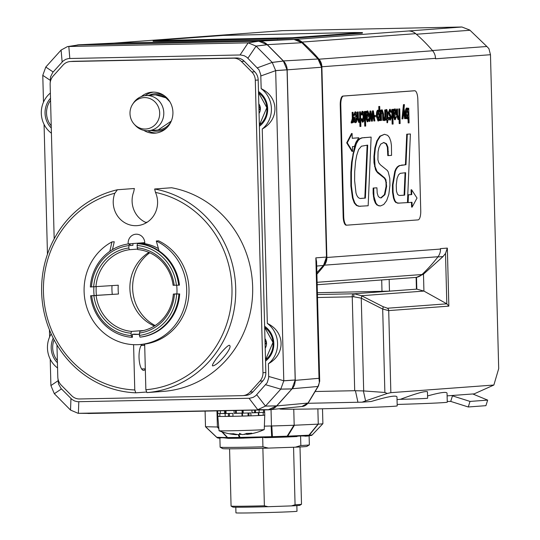 <?xml version="1.0" encoding="UTF-8"?>
<svg xmlns="http://www.w3.org/2000/svg" width="540" height="540" viewBox="0 0 540 540"><rect width="100%" height="100%" fill="white"/><g stroke="black" fill="none" stroke-linecap="round" stroke-linejoin="round"><path stroke-width="0.81" d="M109.816 251.323L111.935 241.92L114.251 241.751L112.475 249.588M111.935 241.92A54.317 51.293 -94.2 0 0 86.035 304.81A54.317 51.293 -94.2 0 0 139.415 344.588A54.317 51.293 -94.2 0 0 185.963 300.091A54.317 51.293 -94.2 0 0 156.296 241.016L159.077 250.918A46.973 44.361 85.8 0 1 179.449 285.12L178.679 285.174A46.973 44.361 -94.2 0 0 137.565 243.648L137.032 245.457L137.714 249.548A41.101 38.819 85.8 0 1 173.104 285.289L178.679 285.174M176.668 285.242A44.037 41.587 85.8 0 1 176.891 293.976L179.678 293.922A46.973 44.361 85.8 0 1 140.778 337.082L140.008 337.136A46.973 44.361 -94.2 0 0 178.909 293.976L173.333 294.091L176.904 293.828M139.354 334.28A44.037 41.587 85.8 0 1 138.652 334.341A44.037 41.587 85.8 0 1 132.388 334.3L134.696 334.132A44.037 41.587 -94.2 0 0 139.354 334.253M137.558 249.109L129.398 249.716L128.776 247.988L129.242 243.817A46.973 44.361 -94.2 0 0 90.349 286.976L118.26 285.208A41.101 38.819 -94.2 0 0 118.49 294.01L90.578 295.778A46.973 44.361 -94.2 0 0 131.692 337.304L132.462 337.25L132.388 334.3M90.578 295.778L94.136 295.663A44.037 41.587 85.8 0 1 93.899 286.929M96.208 286.841A44.037 41.587 -94.2 0 0 96.444 295.495L94.136 295.663M139.415 344.588L141.723 344.412A54.317 51.293 -94.2 0 0 144.666 344.108A54.317 51.293 85.8 0 0 188.507 298.37A54.317 51.293 85.8 0 0 158.605 240.847L156.296 241.016M163.85 391.345L146.9 392.6A102.755 97.038 -94.2 0 0 235.663 295.171A102.755 97.038 -94.2 0 0 154.649 189L171.592 187.745A102.755 97.038 85.8 0 1 252.612 293.915A102.755 97.038 85.8 0 1 163.85 391.345M133.589 344.669L134.77 389.961A99.819 94.27 85.8 0 1 43.949 300.065A99.819 94.27 85.8 0 1 114.831 193.239A23.49 22.181 -94.2 0 0 137.14 225.639A23.49 22.181 -94.2 0 0 155.486 192.409A99.819 94.27 85.8 0 1 231.883 296.231A99.819 94.27 85.8 0 1 145.861 389.738L146.9 392.6M145.861 389.738L144.666 344.108M229.149 345.249C233.915 346.214 218.666 365.135 212.699 365.897C210.128 365.769 224.714 346.896 229.149 345.249L229.21 345.249M128.21 243.952A8.809 8.316 85.8 0 1 135.823 234.218A8.809 8.316 85.8 0 1 144.774 243.655A47.27 44.638 -94.2 0 1 158.416 248.569M131.375 243.756L130.019 243.857M112.003 285.674A47.27 44.638 -94.2 0 0 112.259 294.172M146.408 222.703A23.49 22.181 -94.2 0 1 133.704 191.842L134.365 188.501L117.416 189.756A102.755 97.038 -94.2 0 0 42.046 299.12A102.755 97.038 -94.2 0 0 135.81 392.83L134.77 389.961M146.691 392.02L135.81 392.83M145.328 369.259A13.21 4.34 -91.2 0 1 143.714 370.359A13.21 4.34 -91.2 0 1 143.64 370.366A13.21 4.34 -91.2 0 1 139.097 358.911A13.21 4.34 -91.2 0 1 142.02 344.392M143.971 344.196A13.21 4.34 -91.2 0 1 144.686 344.81M155.486 192.409L154.649 189M117.416 189.756L114.831 193.239M131.692 337.304L131.004 333.221L131.537 331.405L143.714 330.507M179.678 293.922L178.909 293.976M137.565 243.648L138.335 243.587A46.973 44.361 85.8 0 1 159.077 250.918M118.49 294.01L96.431 295.346M144.794 243.115L141.224 243.378L141.237 243.925M173.333 294.091A41.101 38.819 85.8 0 1 139.853 331.236L139.388 335.414L140.008 337.136M129.242 243.817L130.019 243.763L130.059 245.531L132.948 245.315L132.901 243.547L144.781 242.663M130.019 243.992A46.973 44.361 85.8 0 1 132.901 243.547M141.224 243.378A46.973 44.361 85.8 0 1 156.181 247.394M91.442 286.983A45.212 42.7 85.8 0 1 128.716 245.626M137.032 245.457A45.212 42.7 85.8 0 1 176.425 285.248M176.654 294.057A45.212 42.7 85.8 0 1 139.388 335.414M131.072 335.583A45.212 42.7 85.8 0 1 91.672 295.785M131.537 331.405A41.101 38.819 85.8 0 1 96.154 295.663M95.924 286.862A41.101 38.819 85.8 0 1 129.398 249.716M154.4 326.018A41.101 38.819 85.8 0 1 130.005 290.817A41.101 38.819 85.8 0 1 148.946 252.41M128.776 247.988A42.863 40.48 -94.2 0 0 93.67 286.943M174.197 285.296A42.863 40.48 -94.2 0 0 137.093 247.82M139.327 333.052A42.863 40.48 -94.2 0 0 174.427 294.098M93.899 295.745A42.863 40.48 -94.2 0 0 131.004 333.221M155.149 325.539A42.275 39.926 85.8 0 1 149.756 252.767M219.875 416.306L217.809 416.36L217.735 413.424A23.49 0.392 178.5 0 1 217.721 413.417A23.49 0.392 178.5 0 1 217.802 413.377M217.735 413.424L217.802 413.424A23.49 0.392 -1.5 0 0 219.8 413.519L219.881 416.455A23.49 0.392 -1.5 0 0 222.325 416.462A23.49 0.392 -1.5 0 0 225.207 416.441L225.126 413.505A23.49 0.392 178.5 0 1 220.354 413.525L220.279 410.798M264.533 409.894L264.593 412.155L263.574 412.182L264.668 412.175A23.49 0.392 178.5 0 1 264.681 412.189A23.49 0.392 178.5 0 1 263.574 412.331L263.513 409.914M243.128 410.333L243.196 413.14A23.49 0.392 -1.5 0 0 250.864 412.904L250.938 415.84A23.49 0.392 -1.5 0 0 258.397 415.557L258.316 412.621A23.49 0.392 178.5 0 1 251.998 412.864L251.93 410.15M258.316 412.621L254.637 412.655L255.528 412.627L255.467 410.083M254.489 410.103L254.704 412.648M254.556 412.655L251.998 412.756M235.454 410.488L235.528 413.249L234.097 413.357L234.023 410.522M225.997 410.683L226.071 413.498A23.49 0.392 -1.5 0 0 232.902 413.384L232.983 416.32A23.49 0.392 -1.5 0 0 242.015 416.104L241.94 413.174A23.49 0.392 178.5 0 1 234.097 413.357M241.94 413.174L242.798 413.073L242.723 410.339M241.988 410.353L242.257 413.073M242.062 413.08L236.385 413.215L236.318 410.474M235.528 413.249L236.385 413.215M226.071 413.363L225.497 413.357L225.423 410.697M224.492 410.711L224.559 413.377L225.497 413.357M224.559 413.377L220.354 413.525M225.126 413.505L226.071 413.464M259.085 410.009L259.153 412.58A23.49 0.392 -1.5 0 0 263.162 412.364L263.243 415.3L258.39 415.395M242.015 416.104A23.49 0.392 -1.5 0 0 250.938 415.84L242.015 416.023M232.976 416.219L225.207 416.441A23.49 0.392 -1.5 0 0 232.983 416.32M259.153 412.58L255.528 412.627M243.196 413.14L242.798 413.073M217.809 416.34A23.49 0.392 -1.5 0 0 217.796 416.347A23.49 0.392 -1.5 0 0 217.809 416.36A23.49 0.392 -1.5 0 0 219.881 416.455M258.397 415.557A23.49 0.392 -1.5 0 0 263.243 415.3A23.49 0.392 -1.5 0 0 264.755 415.118L264.249 429.57A22.606 0.378 -1.5 0 1 264.236 429.584A22.606 0.378 -1.5 0 1 248.258 430.346A22.606 0.378 -1.5 0 1 223.418 430.859A22.606 0.378 -1.5 0 1 219.071 430.765A22.606 0.378 -1.5 0 0 219.071 430.765A57.247 57.247 0 0 0 236.237 434.693A57.112 32.38 -90.8 0 1 236.223 434.693L236.21 434.308M236.223 434.693A57.213 48.951 -89.9 0 1 229.689 433.708A55.843 32.947 -92.2 0 0 233.415 433.694A57.213 43.065 89.6 0 0 239.166 434.68A57.112 54.641 91.6 0 0 239.315 434.687A57.193 1.654 -91.5 0 0 239.544 433.289A57.193 18.92 88.8 0 0 242.609 434.612A57.112 47.034 -92.9 0 0 242.737 434.599A57.213 29.606 -92.1 0 0 246.645 433.384A55.843 45.077 89.8 0 0 251.735 433.188A57.213 37.658 87.7 0 1 246.76 434.444L246.733 433.384M246.685 433.384L246.719 434.45A57.193 57.159 118.4 0 0 255.839 432.668A57.193 53.959 85.8 0 1 252.349 433.553A57.193 53.959 85.8 0 1 248.123 434.275M241.427 434.282A57.193 18.92 -91.2 0 1 240.928 434.471L240.914 434.072M236.237 434.693A57.112 32.38 -90.8 0 0 236.311 434.7L236.297 434.322M236.817 434.403L236.824 434.632A57.193 57.159 -61.6 0 1 236.304 434.599M246.699 433.91A57.213 43.065 -90.4 0 1 244.37 434.383A57.112 54.641 -88.4 0 1 244.222 434.396M240.928 434.471A57.112 47.034 87.1 0 1 240.8 434.464L240.786 434.012M240.8 434.464A57.213 29.606 87.9 0 1 239.436 434.16M217.721 413.417L217.796 416.347A23.49 0.392 -1.5 0 0 217.796 416.354L219.058 430.751M54.182 238.849L50.139 84.409A11.745 11.09 85.8 0 1 53.17 76.039L63.025 65.104A11.745 11.09 85.8 0 1 70.213 61.533L73.103 61.317A11.745 11.09 85.8 0 1 73.663 61.29L236.372 57.976A11.745 11.09 85.8 0 1 244.303 61.249L254.718 71.773A11.745 11.09 85.8 0 1 258.188 80.008L265.842 372.539A11.745 11.09 85.8 0 1 262.811 380.902L252.956 391.838A11.745 11.09 85.8 0 1 245.768 395.408L242.879 395.624A11.745 11.09 85.8 0 1 242.318 395.651L79.609 398.972A11.745 11.09 85.8 0 1 71.678 395.692L61.263 385.169A11.745 11.09 85.8 0 1 57.794 376.933L56.956 344.898M70.213 61.533A11.745 11.09 85.8 0 1 70.774 61.506L233.482 58.185A11.745 11.09 85.8 0 1 241.414 61.466L251.829 71.989A11.745 11.09 85.8 0 1 255.299 80.224L262.96 372.749A11.745 11.09 85.8 0 1 259.929 381.119L250.067 392.054A11.745 11.09 85.8 0 1 242.879 395.624M145.733 222.406A67.527 63.767 85.8 0 1 147.353 222.109M141.264 96.62A20.554 19.406 85.8 0 1 151.99 92.171A20.554 19.406 85.8 0 1 172.922 112.273A20.554 19.406 85.8 0 1 155.027 133.164A20.554 19.406 85.8 0 1 143.762 130.349M153.441 92.124A20.554 19.406 -94.2 0 0 145.098 95.647M147.703 130.741A20.554 19.406 -94.2 0 0 156.472 132.995M51.415 133.218A24.955 23.564 85.8 0 1 50.362 93.062M57.564 367.976A24.955 23.564 85.8 0 1 51.199 333.929M50.213 82.681L50.483 77.011L52.724 72.468L63.052 61.088L65.63 59.387L68.567 58.529L240.692 54.965L244.289 55.742L246.956 57.341L259.031 69.829L260.752 74.642L261.185 88.668A24.955 23.564 85.8 0 1 262.244 129.006L267.334 323.426A24.955 23.564 85.8 0 1 268.387 363.764L268.691 377.798L267.226 382.671L255.818 395.638L253.24 397.346L249.683 398.264L77.558 401.72L74.581 400.984L71.915 399.391L61 388.442L58.523 383.994L57.962 378.655M258.809 103.849A8.222 7.763 85.8 0 1 260.368 108.142A8.222 7.763 85.8 0 1 259.058 113.427M258.525 92.873A16.76 15.829 85.8 0 1 259.132 93.11M261.367 123.296A16.76 15.829 85.8 0 1 259.349 124.315M258.876 106.502L260.368 108.142L258.977 110.14M134.19 124.173A15.728 14.85 85.8 0 1 132.705 104.139A15.728 14.85 85.8 0 1 153.846 100.886A15.728 14.85 85.8 0 1 156.33 123.39A15.728 14.85 85.8 0 1 135.007 125.003A15.728 14.85 85.8 0 1 134.19 124.173L135.223 125.307A17.618 16.639 -94.2 0 0 136.134 126.232A17.618 16.639 -94.2 0 0 148.46 130.707A17.618 16.639 -94.2 0 0 163.748 111.908A17.618 16.639 -94.2 0 0 145.854 95.573L155.486 94.858A17.618 16.639 85.8 0 1 169.574 101.277M171.079 121.568A17.618 16.639 85.8 0 1 158.085 129.992L148.46 130.707M145.854 95.573A17.618 16.639 -94.2 0 0 133.562 102.863L132.705 104.139M295.178 379.971L283.79 380.774L275.67 70.639L287.057 69.835L295.184 380.025L291.965 388.901L276.649 405.898L268.373 409.718L88.493 413.37M260.854 75.965L275.67 70.639M77.868 45.009L258.775 41.216L267.192 44.692L283.345 61.007L287.057 69.835M287.057 69.782L275.67 70.592L272.234 62.438L283.379 61.047M283.345 61.007L272.201 62.404L257.425 67.811M272.201 62.404L256.088 46.123L267.226 44.732M247.914 58.205L256.088 46.123M267.192 44.692L256.055 46.089L248.198 42.842L258.775 41.216M258.721 41.216L248.15 42.849L240.064 54.959M248.15 42.849L68.816 46.501L79.387 44.874M69.815 58.435L68.816 46.501M79.333 44.874L67.419 46.629L61.094 50.065L62.147 61.999M53.15 71.975L45.785 67.055L61.094 50.065M45.785 67.055L42.782 75.337L50.146 80.258M43.484 102.161L42.782 75.337M44.064 124.403L47.466 254.192M49.444 329.839L49.633 336.92M50.213 359.161L50.909 385.567L54.338 393.721L61.445 388.921M70.956 398.52L70.524 410.069L54.338 393.721M70.524 410.069L78.138 413.316L88.985 413.377M89.033 413.37L78.374 413.316L78.806 401.767M78.422 413.316L268.373 409.718M249.055 398.297L257.756 409.658M268.421 409.712L257.803 409.651L265.478 406.094L276.649 405.898M276.683 405.857L265.478 406.094L256.723 394.733M265.511 406.06L280.76 389.138L291.931 388.942M265.721 384.75L280.76 389.138M291.965 388.901L280.793 389.104L283.79 380.822L295.184 380.025M283.79 380.774L268.724 376.468M261.185 88.668C279.038 97.011 279.625 119.455 262.244 129.006M267.334 323.426C285.188 331.769 285.775 354.213 268.387 363.764M76.39 45.239A12.69 11.988 85.8 0 1 79.076 44.78A12.69 11.988 85.8 0 1 79.38 44.773L258.721 41.114A12.69 11.988 85.8 0 1 267.293 44.658L283.412 60.939A12.69 11.988 85.8 0 1 287.159 69.835L295.286 381.017L294.563 384.871L293.058 387.727L276.75 405.932A12.69 11.988 85.8 0 1 269.278 409.765A12.69 11.988 85.8 0 1 268.373 409.82L89.039 413.478A12.69 11.988 85.8 0 1 87.224 413.37M323.534 265.343L323.453 265.437A11.752 11.097 85.8 0 0 326.484 257.06L321.577 67.23L318.047 59.002A11.752 11.097 85.8 0 1 321.516 67.237L326.484 257.06L315.853 257.863L316.568 261.59L319.694 380.936L319.005 378.304L319.363 382.671L318.006 386.424A2.936 2.18 30.6 0 0 318.485 385.911A2.936 2.18 30.6 0 0 318.499 385.898A2.936 2.18 30.6 0 0 318.573 385.756M319.687 381.47L319.694 381.031M318.006 386.424L317.959 386.492A2.936 2.194 31 0 0 318.452 385.972L318.452 385.972A2.936 2.194 31 0 0 318.526 385.837M292.255 388.726L317.959 386.492L308.05 402.982A2.936 2.194 31 0 0 308.543 402.455L308.482 402.55A2.936 2.207 31.6 0 0 308.509 402.502M276.75 405.932L307.982 403.07A2.936 2.207 31.6 0 0 308.482 402.55C306.437 405.142 304.25 406.445 301.928 406.471L269.278 409.765M307.982 403.07L301.928 406.471M113.839 43.133A11.745 11.09 85.8 0 1 114.048 43.112A11.745 11.09 85.8 0 1 114.608 43.085L294.793 39.413A11.745 11.09 85.8 0 1 302.076 42.08A158.537 149.722 85.8 0 1 319.012 59.191A11.745 11.09 85.8 0 1 321.874 66.764L326.869 257.479A11.745 11.09 85.8 0 1 324.405 265.167A158.537 149.722 85.8 0 1 316.899 274.199M437.873 256.946L443.009 256.568L445.5 253.456L447.336 248.103L440.478 248.609L440.485 249.062A11.745 11.09 85.8 0 1 438.028 256.743A158.537 149.722 85.8 0 1 422.003 274.523A11.745 11.09 85.8 0 1 415.429 277.459A11.745 11.09 85.8 0 1 415.246 277.472M114.048 43.112L227.664 34.695A11.745 11.09 85.8 0 1 228.224 34.668L282.575 30.659L461.909 27L408.416 30.989A11.745 11.09 85.8 0 1 415.699 33.662A158.537 149.722 85.8 0 1 432.635 50.767A11.745 11.09 85.8 0 1 435.496 58.34L435.503 58.792L490.475 54.716L498.697 368.644L493.864 385.034L390.859 392.668L388.706 310.601L448.855 306.146L446.823 303.824L423.927 291.08L416.812 289.136L389.468 291.148L317.385 292.721M346.734 225.173L346.282 225.18A8.809 2.896 -91.2 0 1 346.235 225.187A8.809 2.896 -91.2 0 1 343.163 216.594L340.24 105.084A8.809 2.896 -91.2 0 1 342.9 96.066L414.153 90.781A8.809 2.896 -91.2 0 1 414.207 90.781A8.809 2.896 -91.2 0 1 414.254 90.781M362.387 32.515L362.401 33.102L361.753 33.183L292.424 38.32L161.042 41.209L153.151 41.229L153.137 40.642L153.785 40.561L223.115 35.424L354.496 32.535L361.733 32.596L292.41 37.733L153.137 40.642M389.468 291.148L389.158 279.41L415.159 277.479L416.117 277.412L416.428 289.15M307.969 403.286L362.111 402.165L365.58 400.903L363.4 390.92L384.871 392.465L387.288 393.464L390.859 392.668M317.507 297.513L353.74 296.771L361.226 298.154L382.691 309.062L388.706 310.601A2.936 2.774 -94.2 0 0 387.464 308.225L382.934 306.619L361.503 295.718L354.254 293.774L317.432 294.529M443.009 256.568L423.482 274.172L416.502 277.364A11.745 11.09 85.8 0 1 416.117 277.412M490.475 54.716L488.923 48.674L486.857 46.494L469.773 30.051L461.909 27M282.575 30.659L281.873 30.699M384.871 392.465L382.691 309.062A2.936 1.168 -63 0 0 382.934 306.619M363.683 390.933L361.253 298.168A2.936 1.168 -63 0 0 361.503 295.718L423.927 291.08L423.482 274.172M361.226 298.154A2.936 1.161 -63 0 0 361.483 295.711L361.483 295.711M353.74 296.771A2.936 0.587 -91.3 0 1 354.254 293.774L416.812 289.136L416.502 277.364M353.126 293.8A2.936 0.965 -91.2 0 0 352.242 296.804L354.699 390.71L355.421 390.737L357.946 402.266M363.4 390.92L355.421 390.737M354.699 390.71L315.117 391.514M267.516 358.054A16.76 15.829 85.8 0 1 265.491 359.073M264.668 327.632A16.76 15.829 85.8 0 1 265.275 327.868M265.019 340.949L266.463 342.441L265.113 344.601M264.958 338.607A8.222 7.763 85.8 0 1 266.463 342.441A8.222 7.763 85.8 0 1 265.207 348.185M366.842 116.417L368.024 114.048L367.214 112.07M420.748 210.87L417.825 99.36A8.809 2.896 88.8 0 0 414.761 90.767A8.809 2.896 88.8 0 0 414.707 90.774L343.454 96.053A8.809 2.896 88.8 0 0 340.801 105.071L343.717 216.581A8.809 2.896 88.8 0 0 346.788 225.173A8.809 2.896 88.8 0 0 346.835 225.173L418.088 219.888A8.809 2.896 88.8 0 0 420.748 210.87M378.034 119.86L379.006 115.729L377.75 111.287M361.017 198.389L364.824 198.106L367.139 145.159M399.836 195.466L404.109 195.149L405.074 172.746M406.924 117.72L407.902 113.555L406.64 109.147M394.247 114.386L395.429 112.016L394.625 110.039M355.185 121.554L356.144 118.01M352.188 122.918L351.236 122.951L351.635 122.931L351.236 122.951L351.202 121.763L351.756 121.75L351.79 122.938L352.188 122.918L352.897 121.055L352.964 122.56L353.383 122.533L353.079 112.327L352.681 112.361L352.843 118.49L351.979 121.817M351.452 121.831L352.289 118.503L352.127 112.367L353.079 112.327M354.092 115.519L354.517 115.486L355.414 112.975L356.683 116.883L354.098 117.079C354.139 120.575 354.692 122.431 355.772 122.654C356.758 122.162 357.21 120.319 357.122 117.139C357.048 113.96 356.515 112.199 355.516 111.847L354.092 115.519L353.538 115.526L355.023 111.861M354.861 112.982L356.13 116.897L353.538 117.092C353.585 120.589 354.139 122.445 355.212 122.668L355.772 122.654M362.32 121.021L363.204 116.687L362.097 112.448M361.361 114.919L361.793 114.885L362.651 112.435L363.757 116.674L362.873 121.014L361.894 118.753L361.463 118.787L362.833 122.128C363.818 121.635 364.271 119.799 364.19 116.62C364.115 113.434 363.575 111.672 362.583 111.328L361.361 114.919L360.808 114.932L362.09 111.335M361.894 118.753L360.909 118.8L362.252 122.141L362.833 122.128M371.945 121.156L372.425 121.122L373.221 112.442L374.45 120.967L374.888 120.94L373.397 110.822L372.985 110.855L372.175 119.732L370.899 111.011L370.521 111.038L369.542 121.331L369.981 121.297L370.724 112.712L371.945 121.156L371.392 121.169L370.521 115.081M369.542 121.331L368.989 121.345L369.968 111.051L370.899 111.011M371.831 117.457L372.431 110.862L373.397 110.822M374.45 120.967L373.896 120.98L372.998 114.764M381.085 120.481L381.49 120.447L381.335 114.581L382.199 110.983L383.157 113.724L383.326 120.312L383.731 120.285L383.562 113.9L382.273 109.863L381.274 111.787L381.2 110.248L380.788 110.275L381.085 120.481L380.531 120.488L380.234 110.288L381.787 109.877M383.326 120.312L382.772 120.326L382.604 113.738L381.645 110.997M387.551 122.708L387.882 119.975L388.55 119.927L388.523 118.814L387.855 118.861L387.686 112.502L386.809 109.532L386.404 109.742L386.431 110.808L386.775 110.646L387.275 112.064L387.45 118.888L386.694 118.949L386.721 120.062L387.484 120.002L387.551 122.708L386.998 122.722L386.93 120.042M386.721 120.062L386.168 120.069L386.14 118.955L386.897 118.901L386.721 112.077L386.221 110.66M386.431 110.808L385.877 110.815L385.85 109.748L386.33 109.539M387.855 118.827L388.523 118.814M392.695 124.092L392.141 124.106L391.757 109.431L392.715 109.391L392.31 109.424L392.695 124.092L393.1 124.065L392.715 109.391M394.639 118.625L395.415 116.795L396.394 116.748L395.165 118.618L394.322 115.547L395.82 114.973L396.421 111.976L395.226 108.905L394.2 110.794L394.132 109.289L393.721 109.316L393.944 116.438L395.219 119.732L396.394 116.748M394.132 109.289L393.167 109.33L393.383 116.451L394.625 119.745L395.219 119.732M394.139 109.33L395.253 108.905L394.673 108.918M402.523 118.888L401.969 118.901L403.448 104.652L403.886 104.618L404.44 104.612L404.001 104.645L402.523 118.888L402.962 118.854L403.853 110.234L405.209 118.692L405.689 118.652L404.035 108.553L404.44 104.612M405.209 118.692L404.649 118.699L403.637 112.34M408.699 122.904L409.097 122.877L408.746 108.203L408.335 108.236L408.348 109.829L407.126 108.02C406.202 108.621 405.796 110.471 405.918 113.562C405.952 116.674 406.458 118.429 407.43 118.827L408.544 116.93L408.699 122.904L408.146 122.918L408.024 118.368M406.634 108.034L406.6 108.034C405.648 108.635 405.243 110.484 405.358 113.576C405.398 116.681 405.905 118.436 406.877 118.834L407.43 118.827M407.781 108.432L408.746 108.203M399.209 203.195L395.894 202.574L394.578 201.015L393.491 198.113L392.513 192.173L392.432 184.93L394.787 171.389L395.854 168.899L397.264 166.941L399.188 165.625L405.425 164.727L406.742 134.217L410.4 133.974L407.295 134.203L405.986 164.714L399.742 165.611L397.818 166.934L396.407 168.885L395.341 171.376L392.985 184.916L393.073 192.159L394.045 198.099L395.132 201.001L396.448 202.561L398.034 203.155L407.444 202.601L410.4 133.974M352.573 151.416L352.019 151.423L346.694 142.844L351.554 133.508L352.107 133.495L347.247 142.837L352.573 151.416L352.451 146.603L354.402 146.462L356.008 142.148L358.844 137.794L352.229 138.287L352.107 133.495M352.229 138.254L358.29 137.808M412.155 207.083L417.022 198.052L411.629 189.783L411.75 194.589L408.449 194.819L408.125 202.588L412.02 202.304L412.155 207.083L411.601 207.09L411.467 202.345M408.125 202.588L407.572 202.595L407.889 194.832L411.197 194.603L411.075 189.79L411.629 189.783M380.086 205.929L377.008 205.072L375.388 203.148L374.011 199.651L373.127 193.367L373.147 188.062L376.927 187.812L373.7 188.048L373.95 196.466L375.941 203.135L377.561 205.058L379.202 205.835L380.572 205.922L383.738 204.505L386.627 200.691L388.834 194.339L389.948 185.267L389.779 178.274L388.233 171.956L387.342 170.471L380.349 164.788L378.803 162.81L377.906 159.813L378.068 151.754L378.952 147.663L380.693 144.133L383.805 142.493L386.485 143.741L387.923 147.17L388.334 155.608L391.561 155.365L391.426 145.375L390.859 141.588L389.462 137.565L387.659 135.331L384.48 134.291L380.383 136.202L377.393 140.927L375.415 147.845L374.49 156.344L375.044 166.442L376.981 171.416L384.757 177.991L385.938 179.847L386.62 186.428L384.959 194.657L381.173 197.924L379.546 197.613L378.142 196.155L377.19 193.05L376.927 187.812M380.727 197.924L384.406 194.663L386.066 186.442L385.999 182.56L385.385 179.861L384.197 178.004L377.534 172.719L375.563 169.877L373.99 162.695L373.937 156.357L374.861 147.859L376.839 140.94L379.823 136.215L384.48 134.291M388.334 155.608L387.781 155.614L387.369 147.184L385.931 143.755L383.522 142.506M360.707 206.287L358.789 206.28L356.434 205.457L354.267 202.966L352.471 197.978L350.872 186.01L350.831 172.22L351.594 162.115L354.287 147.933L355.752 143.795L357.669 140.434L359.707 138.625L361.894 137.842L371.122 137.093L362.448 137.835L360.261 138.611L358.223 140.42L356.306 143.782L353.383 154.049L352.148 162.101L351.392 172.206L351.425 186.003L353.025 197.964L354.82 202.952L356.987 205.45L359.343 206.267L368.159 205.76L371.122 137.093M398.594 118.361L397.69 115.621L397.514 109.033L396.562 109.073L396.725 115.459L397.98 119.495L398.567 119.482L399.58 117.558L399.742 123.572L400.14 123.539L399.755 108.871L399.357 108.898L399.506 114.77L398.615 118.361M398.088 118.375L398.952 114.777L398.797 108.911L399.755 108.871M399.742 123.572L399.182 123.586L399.067 119.138M390.123 110.396L391.102 112.293L391.534 112.266L390.19 109.276L388.874 112.712L389.502 115.054L391.122 117.275L390.407 118.969L389.536 117.322L388.55 117.362L389.799 120.103L390.4 120.089L391.547 117.16L389.3 112.502L390.157 110.396M389.853 118.982L390.562 117.288L388.949 115.067L388.321 112.725L389.705 109.289M391.102 112.293L390.548 112.306L389.57 110.41M384.791 120.501L383.832 120.535L384.237 120.514L383.832 120.535L383.805 119.347L384.358 119.333L384.386 120.521L384.791 120.501L385.499 118.638L385.567 120.143L385.979 120.116L385.682 109.91L385.283 109.944L385.439 116.073L384.581 119.401M384.055 119.414L384.885 116.087L384.723 109.951L385.682 109.91M379.708 120.582L380.12 120.548L379.721 106.441L379.316 106.475L379.465 111.956L378.236 110.167C377.305 110.767 376.9 112.61 377.021 115.702C377.062 118.814 377.568 120.569 378.54 120.967L379.633 119.036L379.708 120.582L379.148 120.488M378.473 120.967L377.953 120.98L376.508 116.64M376.468 115.715C376.346 112.624 376.751 110.774 377.683 110.174L377.737 110.174M378.871 110.545L378.763 106.481L379.721 106.441M374.976 116.755L374.416 116.768L374.389 115.547L376.623 115.412L374.942 115.533L374.976 116.755L376.657 116.633L376.623 115.412M367.234 120.656L368.01 118.827L368.989 118.78L367.76 120.65L366.91 117.578L368.408 116.998L369.009 114.008L367.814 110.936L366.795 112.826L366.728 111.314L366.316 111.348L366.532 118.469L367.808 121.763L368.989 118.78M366.728 111.314L365.762 111.362L365.978 118.483L367.214 121.777L367.808 121.763M366.728 111.355L367.841 110.936L367.261 110.95M365.29 126.124L364.736 126.137L364.351 111.463L365.303 111.422L364.905 111.449L365.29 126.124L365.688 126.097L365.303 111.422M358.256 111.949L357.298 111.989L357.467 118.368L358.715 122.405L359.309 122.391L360.322 120.467L360.477 126.482L360.875 126.455L360.49 111.78L360.092 111.807L360.248 117.68L359.377 121.271L358.425 118.53L358.256 111.949L357.851 111.976L358.02 118.361L359.309 122.391M358.823 121.284L359.694 117.686L359.539 111.821L360.49 111.78M360.477 126.482L359.924 126.495L359.809 122.047M352.127 112.367L352.681 112.361M352.289 118.503L352.843 118.49M352.532 122.573L352.964 122.56M354.557 118.159L356.697 118.004L355.738 121.541L354.557 118.159M356.13 116.897L356.683 116.883M353.538 117.092L354.098 117.079M360.909 118.8L361.463 118.787M372.431 110.862L372.985 110.855M369.968 111.051L370.521 111.038M380.234 110.288L380.788 110.275M385.85 109.748L386.404 109.742M386.721 112.077L387.275 112.064M386.897 118.901L387.45 118.888M386.14 118.955L386.694 118.949M391.757 109.431L392.31 109.424M395.179 110.025L395.989 112.003L394.801 114.372L394.288 114.433L395.199 110.025M393.167 109.33L393.721 109.316M393.262 111.625L393.815 111.611M393.383 116.451L393.944 116.438M395.415 116.795L395.969 116.782M403.448 104.652L404.001 104.645M407.16 108.02L406.573 108.034L407.16 108.02M407.194 109.134L408.456 113.542L407.477 117.707L406.35 113.636L407.228 109.134M407.781 108.243L408.335 108.236M399.911 195.466L398.952 195.372L397.507 194.285L396.461 191.201L396.252 185.051L397.062 178.45L398.52 174.839L400.255 173.333L405.628 172.706L404.663 195.136L400.12 195.466M393.491 198.113L394.045 198.099M406.742 134.217L407.295 134.203M405.425 164.727L405.986 164.714M392.432 184.93L392.985 184.916M404.109 195.149L404.663 195.136M346.694 142.844L347.247 142.837M411.197 194.603L411.75 194.589M407.889 194.832L408.449 194.819M373.937 156.357L374.49 156.344M375.563 169.877L376.117 169.864M382.482 176.566L383.036 176.553M385.999 182.56L386.552 182.547M373.147 188.062L373.7 188.048M361.098 198.382L361.651 198.369C358.992 198.976 357.102 197.127 355.975 192.821L354.611 180.549L354.699 171.585L355.556 161.615L356.717 155.317L358.601 149.587L361.436 146.205L367.693 145.118L365.377 198.092L361.287 198.389M355.752 143.795L356.306 143.782M364.824 198.106L365.377 198.092M397.514 109.033L397.116 109.067L397.285 115.452L398.567 119.482M398.797 108.911L399.357 108.898M396.562 109.073L397.116 109.067M389.536 117.322L389.104 117.349L390.4 120.089M388.949 115.067L389.502 115.054M388.55 117.362L389.104 117.349M384.723 109.951L385.283 109.944M384.885 116.087L385.439 116.073M385.135 120.157L385.567 120.143M378.263 110.16L377.683 110.174L378.263 110.16M377.953 120.98L378.54 120.967M378.304 111.274L379.559 115.715L378.587 119.846L377.46 115.817L378.331 111.274M378.763 106.481L379.316 106.475M374.389 115.547L374.942 115.533M368.577 114.035L367.396 116.404L366.883 116.465L367.767 112.057L368.577 114.035L368.024 114.048M365.762 111.362L366.316 111.348M365.85 113.657L366.404 113.643M365.978 118.483L366.532 118.469M368.01 118.827L368.564 118.814M364.351 111.463L364.905 111.449M359.539 111.821L360.092 111.807M357.298 111.989L357.851 111.976M235.798 507.222L235.946 512.858A30.53 0.506 -1.5 0 0 261.401 512.696A30.53 0.506 -1.5 0 0 295.299 511.475A30.53 0.506 -1.5 0 0 296.993 511.265L296.845 505.622M268.022 506.702A33.467 0.553 178.5 0 1 232.868 507.087L231.086 506.115A35.228 0.587 -1.5 0 0 231.086 506.115A35.228 0.587 -1.5 0 0 264.377 505.811L268.022 506.702L291.478 505.899L295.07 504.758A35.228 0.587 -1.5 0 0 301.496 504.272A35.228 0.587 -1.5 0 0 301.509 504.252L300.004 446.965M301.496 504.272L299.761 505.332A33.467 0.553 178.5 0 1 291.478 505.899M309.332 444.893L306.828 446.425A42.086 0.702 178.5 0 1 295.367 447.181L300.834 445.527A44.624 0.743 -1.5 0 0 309.332 444.893A44.624 0.743 -1.5 0 0 309.353 444.865L309.116 435.949M262.933 446.823L268.481 448.106A42.086 0.702 178.5 0 1 222.73 448.625L220.151 447.228A44.624 0.743 -1.5 0 0 262.933 446.823L262.69 437.434L240.442 438.217A2.936 1.546 89.1 0 0 240.442 438.217A2.936 0.567 -91.3 0 1 240.03 437.4A2.936 1.985 157.8 0 1 239.341 437.413A2.936 1.546 89.1 0 0 240.422 438.217A2.936 2.936 0 0 0 240.442 438.217A2.936 0.567 -91.3 0 0 240.455 438.217L243.959 438.136M219.895 438.143L220.131 447.201A44.624 0.743 -1.5 0 0 220.151 447.228M262.872 448.254L264.377 505.811M295.07 504.758L293.564 447.248M295.367 447.181L268.481 448.106M300.834 445.527L300.584 435.942L307.422 436.084A2.936 2.747 -94.1 0 0 309.285 435.186L318.269 424.136L293.888 425.27L287.138 436.185A2.936 1.391 88 0 1 286.2 437.042A2.936 2.214 -92.6 0 0 286.234 437.042A2.936 2.214 -92.6 0 0 287.719 436.165A2.936 1.667 -148.8 0 1 287.138 436.185A47.837 0.796 178.5 0 1 272.416 436.658L271.802 425.972L264.371 426.141M218.781 438.115A2.936 2.774 -88.7 0 1 218.639 438.115L219.935 438.143C220.354 437.582 223.067 437.643 228.076 438.325L229.088 438.345A2.936 2.774 91.3 0 0 229.149 438.352A2.936 2.261 -90.3 0 1 227.61 437.549L222.278 431.933M317.871 408.868L318.269 424.136M293.767 409.219L294.185 425.23M271.033 409.583L271.465 425.952M218.842 428.328L217.384 426.992L205.504 426.721L216.682 437.306A2.936 2.936 -120.2 0 0 218.471 438.102M238.221 434.592L239.341 437.413A47.837 0.796 178.5 0 1 227.61 437.549A2.936 1.053 -43.3 0 1 227.246 437.549L216.797 437.319A2.936 0.344 133.3 0 1 216.689 437.319L205.497 426.742A58.718 0.979 178.5 0 1 205.497 426.728L205.092 411.109L205.497 426.735M218.727 427.012A58.718 0.979 178.5 0 1 217.593 427.019M216.965 410.866L217.384 426.992M322.502 408.773L322.893 423.664A58.718 0.979 178.5 0 1 322.893 423.664A58.718 0.979 178.5 0 1 322.886 423.684L312.275 434.855A2.936 2.936 59.8 0 1 311.621 435.368A2.936 2.936 0 0 0 312.275 434.849M322.886 423.684A58.718 0.979 178.5 0 1 318.404 424.157M315.846 431.096L312.275 434.855A47.837 0.796 178.5 0 1 309.285 435.186A2.936 1.107 -140.1 0 1 308.907 435.206A2.936 2.214 87.4 0 1 307.422 436.084A2.936 2.214 87.4 0 1 307.361 436.084L305.019 436.192M300.584 435.942L286.288 437.036M293.888 425.27A58.718 0.979 178.5 0 1 271.802 425.972M271.134 425.986L271.674 436.678A2.936 0.567 88.7 0 0 272.086 437.495A2.936 0.486 -91.7 0 0 272.106 437.495A2.936 0.486 -91.7 0 0 272.416 436.658A2.936 2.126 177.7 0 1 271.674 436.678L240.03 437.4L238.923 434.66M264.546 437.663L272.086 437.495A2.936 2.936 0 0 0 272.106 437.495A2.936 0.567 88.7 0 0 272.093 437.495L262.69 437.434M217.735 410.852L217.802 413.444M493.864 385.034L474.188 393.863L447.107 395.867M387.288 393.464L365.58 400.903M400.275 399.337C416.488 393.316 425.547 390.798 427.457 391.77L427.626 398.21A24.955 0.419 -1.5 0 1 400.275 399.337L397.042 399.58M362.111 402.165L371.156 401.497C387.72 396.556 396.32 395.03 396.968 396.92L397.204 405.877A58.718 0.979 178.5 0 1 338.533 408.389A58.718 0.979 178.5 0 1 279.808 408.949L279.801 408.699M427.572 395.935C440.168 392.459 446.661 391.554 447.039 393.208L447.275 402.165A58.718 0.979 178.5 0 1 397.163 404.447M450.711 401.409L468.268 406.978L470.016 401.423L452.459 395.854L450.711 401.409L447.255 401.476M470.016 401.423L487.667 400.12L485.912 405.668L468.268 406.978M472.77 393.964L487.667 400.12M452.459 395.854L451.582 395.537M258.809 415.388L258.734 412.587M242.521 416.002L242.447 413.073M248.994 415.82L248.913 412.965M248.009 412.999L248.083 415.834M229.426 416.273L229.351 413.451M228.373 413.464L228.447 416.3M70.774 61.506L73.663 61.29M236.372 57.976L233.482 58.185M252.956 391.838L250.067 392.054M265.842 372.539L262.96 372.749M259.929 381.119L262.811 380.902M255.299 80.224L258.188 80.008M254.718 71.773L251.829 71.989M241.414 61.466L244.303 61.249M151.544 130.478A18.792 17.746 -94.2 0 0 156.89 131.233A18.792 17.746 -94.2 0 0 166.779 127.784M164.41 95.762A18.792 17.746 -94.2 0 0 148.939 95.344M50.497 98.26A20.999 19.832 -94.2 0 0 51.28 128.014M259.396 126.293A20.999 19.832 -94.2 0 0 258.485 91.496M265.545 361.051A20.999 19.832 -94.2 0 0 264.634 326.255M53.231 338.168A20.999 19.832 -94.2 0 0 57.422 362.772M51.219 125.827A19.825 18.718 85.8 0 1 50.558 100.406M57.368 360.585A19.825 18.718 85.8 0 1 54.095 339.836M264.661 327.389A19.825 18.718 85.8 0 1 265.511 359.876L272.984 342.428L264.661 327.409M258.518 92.63A19.825 18.718 85.8 0 1 259.369 125.118L266.834 107.669L258.518 92.65M58.016 380.768L50.909 385.567M316.859 272.788L323.514 265.403L326.484 257.047M302.015 42.809L318.047 59.002L283.412 60.939M79.38 44.773L114.365 43.105A11.752 11.097 85.8 0 1 114.649 43.099A1.175 0.385 88.8 0 0 114.649 43.099L293.99 39.44A11.752 11.097 85.8 0 1 301.928 42.721L267.293 44.658M316.683 266.072L323.453 265.437L316.859 272.747M287.159 69.835L321.516 67.237M315.853 257.863L319.005 378.304L295.286 380.363M114.656 43.099L293.99 39.44L258.721 41.114M422.003 274.523L317.108 282.299M438.028 256.743L324.405 265.167M440.485 249.062L326.869 257.479M448.855 306.146L447.336 248.103M435.496 58.34L321.874 66.764M432.635 50.767L319.012 59.191M415.699 33.662L302.076 42.08M408.416 30.989L294.793 39.413M228.224 34.668L114.608 43.085M423.92 273.793L422.671 273.888M486.857 46.494L432.432 50.531M416.367 34.243L469.996 30.267M445.5 253.456L446.823 303.824L387.464 308.225M381.699 279.963L381.996 291.398M161.028 40.622L161.042 41.209M277.466 38.245L277.479 38.833M361.733 32.596L361.753 33.183M292.41 37.733L292.424 38.32M414.153 90.781L414.707 90.774M342.9 96.066L343.454 96.053M340.24 105.084L340.801 105.071M343.163 216.594L343.717 216.581M355.212 122.668L355.685 122.654M362.279 122.141L362.772 122.135M382.604 113.738L383.157 113.724M380.329 112.583L380.882 112.57M394.659 119.745L395.138 119.732M395.429 112.016L395.989 112.003M394.288 114.386L394.801 114.372M405.358 113.576L405.918 113.562M406.877 118.834L407.369 118.827M407.902 113.555L408.456 113.542M394.578 201.015L395.132 201.001M395.894 202.574L396.448 202.561M397.481 203.168L398.034 203.155M401.8 164.997L402.354 164.983M399.188 165.625L399.742 165.611M397.264 166.941L397.818 166.934M395.854 168.899L396.407 168.885M394.787 171.389L395.341 171.376M392.513 192.173L393.073 192.159M374.011 199.651L374.564 199.638M373.397 196.479L373.95 196.466M375.388 203.148L375.941 203.135M377.008 205.072L377.561 205.058M378.648 205.841L379.202 205.835M385.931 143.755L386.485 143.741M387.369 147.184L387.923 147.17M387.815 151.517L388.368 151.511M379.823 136.215L380.383 136.202M376.839 140.94L377.393 140.927M374.861 147.859L375.415 147.845M373.862 159.111L374.416 159.097M373.99 162.695L374.544 162.689M374.49 166.455L375.044 166.442M376.427 171.423L376.981 171.416M377.534 172.719L378.088 172.706M379.404 174.231L379.957 174.218M384.197 178.004L384.757 177.991M385.385 179.861L385.938 179.847M386.066 186.442L386.62 186.428M384.406 194.663L384.959 194.657M373.086 190.478L373.639 190.465M373.127 193.367L373.687 193.354M364.264 137.572L364.817 137.558M361.894 137.842L362.448 137.835M359.707 138.625L360.261 138.611M357.669 140.434L358.223 140.42M354.287 147.933L354.841 147.919M352.829 154.062L353.383 154.049M351.594 162.115L352.148 162.101M350.831 172.22L351.392 172.206M350.872 186.01L351.425 186.003M352.471 197.978L353.025 197.964M354.267 202.966L354.82 202.952M356.434 205.457L356.987 205.45M358.789 206.28L359.343 206.267M398.952 114.777L399.506 114.77M396.725 115.459L397.285 115.452M398.014 119.495L398.5 119.482M389.846 120.096L390.312 120.089M388.321 112.725L388.874 112.712M390.562 117.288L391.122 117.275M376.63 115.709L377.021 115.702M379.006 115.729L379.559 115.715M367.254 121.77L367.726 121.763M366.876 116.417L367.396 116.404M359.694 117.686L360.248 117.68M357.467 118.368L358.02 118.361M358.749 122.405L359.235 122.391M216.689 437.312A2.936 2.936 0 0 0 218.639 438.115A2.936 2.774 -88.7 0 1 216.797 437.319L205.612 426.755M217.276 427.012L218.876 428.699M221.785 431.771L227.246 437.549A2.936 2.774 91.3 0 0 229.088 438.345A2.936 2.936 0 0 0 229.176 438.352L240.422 438.217M240.394 438.217A45.758 0.763 -1.5 0 1 229.237 438.345A2.936 2.261 -90.3 0 1 229.176 438.352M318.053 424.177L308.907 435.206L287.719 436.165L294.401 425.243M272.106 437.495L286.2 437.042A2.936 1.391 88 0 1 286.18 437.042A45.758 0.763 -1.5 0 1 272.113 437.488M141.622 368.935L145.314 368.861M141.143 345.452L144.7 345.384M252.362 433.546A57.247 57.247 0 0 0 264.236 429.584M155.486 94.858L165.901 97.801L169.837 101.696M171.281 121.109L158.085 129.992M77.888 45.002L67.419 46.629M78.138 413.316L88.736 413.377M318.114 59.022L301.995 42.741L293.99 39.44M319.68 380.936L318.478 385.911M318.499 385.898L308.543 402.455M114.365 43.105L79.076 44.78M415.429 277.459L317.176 284.742M228.373 34.661L282.022 30.686M414.207 90.781L414.761 90.767M346.235 225.187L346.788 225.173M351.473 122.958L352.026 122.945M379.823 205.943L380.376 205.936M384.068 120.542L384.622 120.528M231.073 506.101L229.568 448.808M307.422 436.084A2.936 2.936 0 0 0 307.496 436.077L311.621 435.368M286.2 437.042A2.936 2.936 0 0 0 286.234 437.042L297.034 436.55M264.681 412.189L264.755 415.118"/></g></svg>
